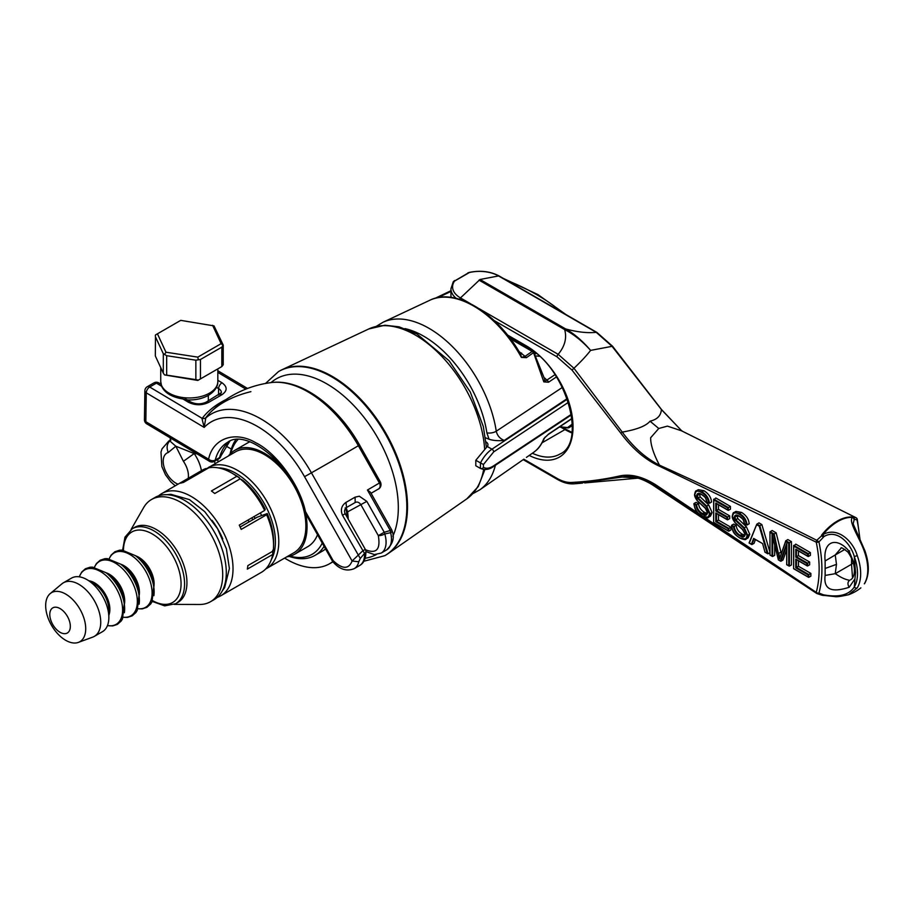 <?xml version="1.0" encoding="UTF-8"?>
<svg xmlns="http://www.w3.org/2000/svg" width="914" height="914" viewBox="0 0 914 914"><rect width="100%" height="100%" fill="white"/><g stroke="black" fill="none" stroke-linecap="round" stroke-linejoin="round"><path stroke-width="1.37" d="M346.109 515.359L347.16 515.759L346.657 511.269L345.161 507.887M348.234 519.118A90.417 52.201 -120 0 0 347.606 511.863L346.657 511.269M366.822 501.375L384.246 532.268L390.278 530.497L390.655 532.691A23.798 13.733 -120 0 1 386.531 549.988C392.906 543.887 394.757 537.535 392.083 530.92A4.764 1.771 166.5 0 1 390.655 532.691L384.783 533.959L384.246 532.268L378.305 535.604L360.881 504.711C359.133 502.232 357.225 501.5 355.18 502.517L355.1 497.159L359.316 496.222L366.822 501.375L347.606 511.863L346.178 507.716M185.096 398.892C188.364 400.126 187.656 400.161 182.971 398.995C171.752 397.122 164.646 392.883 161.641 386.256L156.42 383.137A4.764 2.742 -120 0 0 153.975 382.863L153.975 382.863A4.764 4.764 0 0 1 158.796 382.897L158.796 382.897A4.764 2.696 120.8 0 0 158.762 382.875A4.764 2.696 120.8 0 0 156.42 383.137L149.69 387.022A4.764 2.696 120.8 0 0 147.314 389.49A4.764 2.696 120.8 0 0 146.263 392.814A4.764 2.799 -179.1 0 1 144.869 390.804A4.764 4.764 0 0 1 147.245 386.748A4.764 2.742 60 0 1 149.69 387.022L202.211 418.395C206.804 412.248 213.145 406.81 221.268 402.103A90.292 53.023 -179.1 0 1 225.987 399.567M217.829 368.89L217.829 381.492A28.551 16.486 180 0 1 209.466 393.146A28.551 16.486 180 0 1 178.344 396.722A28.551 16.486 180 0 1 160.727 381.492L161.641 386.256M217.829 381.492C217.966 386.633 214.847 391.249 208.472 395.316C202.394 398.687 195.333 400.229 187.29 399.944L190.763 401.989A4.764 2.696 -59.2 0 0 188.375 402.229L182.971 398.995M155.483 336.889L155.323 355.729L155.483 336.889L163.309 353.741L163.309 373.163L164.543 374.923L197.801 380.441L200.463 378.91L200.463 359.488L195.859 360.196L195.859 379.63L198.327 380.144M155.323 336.044L155.483 334.947L180.744 320.357L214.013 325.887L223.222 345.069L221.828 347.149L221.828 366.571L200.463 378.91M212.585 325.293L221.119 343.675L197.801 357.134L165.96 352.21L164.543 354.449L163.309 353.741M165.96 352.21L157.425 333.816M163.309 373.163L155.483 356.311M164.543 374.923L166.668 375.106L166.668 355.683L164.543 354.449M166.668 355.683L195.859 360.196M197.801 357.134L198.327 359.682M200.463 359.488L221.828 347.149M221.119 343.675L223.062 345.401M221.828 366.571L223.222 364.766L223.222 345.069M195.859 379.63L166.668 375.106M170.244 437.875L170.244 441.325L175.819 446.215L194.202 453.561L183.417 461.307L175.819 446.215L168.21 452.533C166.154 447.117 167.045 442.97 170.884 440.102M196.956 453.824L194.202 453.561A27.363 15.801 60 0 1 201.423 470.687M145.829 417.744A4.764 2.799 0.9 0 0 144.435 419.686A4.764 2.799 0.9 0 0 145.829 421.697A4.764 2.696 120.8 0 0 146.754 423.845L209.535 461.342A4.764 2.696 -59.2 0 1 208.609 459.205A4.764 3.348 14.4 0 0 214.516 460.439A4.764 3.348 14.4 0 0 215.236 460.108A66.619 38.468 60 0 1 227.54 442.353C246.574 427.364 295.245 466.608 304.179 510.686A4.764 1.748 -13.7 0 0 305.436 511.509L304.659 511.897L332.376 561.025L333.153 560.625A4.764 1.291 138.5 0 0 332.947 561.836C339.608 569.445 346.703 571.707 354.232 568.634A23.798 13.733 -120 0 0 358.745 561.79L352.096 560.99L362.63 550.959L365.303 549.371L345.206 513.759C344.018 511.44 344.464 509.349 346.52 507.487L345.995 502.392A104.687 1.474 -29.4 0 0 355.1 497.159M144.869 390.804L144.435 419.686A4.764 4.764 0 0 0 146.754 423.845M250.904 391.649A86.362 50.716 0.9 0 0 210.574 412.225L210.574 412.225A86.362 50.716 0.9 0 0 205.844 417.664A4.764 3.553 36.5 0 1 202.211 418.395L205.227 418.486A99.283 57.319 60 0 1 311.423 472.824A104.687 1.474 -29.4 0 0 358.368 445.724A99.283 57.319 -120 0 0 271.367 382.566L271.367 382.566A104.687 104.687 0 0 0 210.574 412.225M205.844 417.664L204.188 427.409A92.52 53.412 60 0 1 304.533 476.674L352.096 560.99C348.691 569.502 342.384 569.388 333.153 560.625L305.436 511.509C299.975 485.277 276.496 452.75 255.863 442.799C235.149 430.403 212.779 438.172 208.609 459.205L145.829 421.697L146.263 392.814L204.188 427.409L202.063 418.92M304.533 476.674L311.423 472.824L360.265 558.477L364.515 553.416L342.533 515.336C340.271 509.943 341.425 505.636 345.995 502.392M367.439 490.018L370.467 492.235L391.603 529.697L390.278 530.497L367.439 490.018A104.687 1.474 -29.4 0 0 379.413 483.015L358.368 445.724L359.545 444.992C337.974 406.25 300.877 378.487 271.367 382.566M365.908 551.565L374.34 554.592L381.149 553.096A23.798 13.733 60 0 0 384.783 533.959A4.764 1.474 163.3 0 1 378.305 535.604C380.704 549.463 376.419 554.17 365.474 549.737M360.265 558.477L358.745 561.79M359.613 565.526A23.798 13.733 60 0 0 364.515 553.416A4.764 2.571 -3 0 0 365.908 551.462C365.92 558.568 363.818 563.253 359.613 565.526L354.232 568.634M220.937 455.926A4.764 4.764 0 0 1 218.709 458.862A4.764 2.742 -120 0 0 219.589 457.594A4.764 3.348 14.4 0 0 220.137 457.194A4.764 3.348 14.4 0 0 220.937 455.926L229.791 441.233M209.535 461.342A4.764 4.764 0 0 0 214.356 461.376L214.356 461.376A4.764 2.742 -120 0 0 215.236 460.108L219.589 457.594A66.619 38.468 -120 0 1 229.7 441.279M355.18 502.517L346.52 507.487A99.934 1.405 -29.4 0 0 355.18 502.517M346.989 515.862A85.653 49.459 -120 0 0 346.12 509.281M230.739 453.355A68.767 39.702 60 0 1 237.846 439.645M322.254 543.087A68.767 39.702 60 0 1 290.092 556.169M289.235 556.398A71.143 41.073 -120 0 0 315.022 555.381A71.143 41.073 -120 0 0 324.082 546.332M235.755 439.771A71.143 41.073 -120 0 0 230.111 453.995M289.315 476.754A59.958 34.618 -120 0 0 234.67 450.396L247.785 442.822A59.958 34.618 60 0 1 249.785 441.816M317.524 534.713A59.958 34.618 60 0 1 307.744 546.675L294.628 554.25A59.958 34.618 -120 0 0 305.687 513.714M286.779 556.855A59.958 34.618 -120 0 0 294.628 554.25M234.67 450.396A59.958 34.618 -120 0 0 228.489 455.892M265.654 569.011L293.794 552.81A58.29 33.658 -120 0 0 293.794 485.494A58.29 33.658 -120 0 0 235.504 451.836L206.53 468.699M261.461 515.359A42.592 24.587 -120 0 0 260.399 512.903M255.029 518.455A42.592 24.587 -120 0 0 254.172 516.501M252.607 519.54A38.068 21.982 -120 0 0 251.876 517.827M248.974 521.951A42.592 24.587 -120 0 0 248.117 519.997M240.165 527.035L257.165 517.221L267.231 513.554L266.625 514.742L241.216 529.4A59.01 34.069 -120 0 0 239.251 525.116L264.649 510.446L265.254 509.269A54.486 31.453 60 0 0 242.827 480.353L240.142 478.845A59.01 34.069 60 0 1 264.649 510.446M231.836 473.086A59.01 34.069 60 0 1 236.817 476.308L239.502 477.816A54.486 31.453 60 0 0 235.035 474.926L231.836 473.086A59.01 34.069 60 0 0 208.792 467.797L183.394 482.466A59.01 34.069 -120 0 0 180.664 483.163L206.061 468.494L206.93 468.871M272.772 550.205L272.726 554.455L247.328 569.125A59.01 34.069 -120 0 0 247.625 567.388A59.01 34.069 -120 0 0 247.865 565.595L273.263 550.936A59.01 34.069 60 0 0 273.56 545.35A59.01 34.069 60 0 0 266.625 514.742M239.502 477.816L239.274 479.336M267.231 513.554A54.486 31.453 60 0 1 273.56 541.659L273.56 545.35M272.726 554.455A59.01 34.069 60 0 1 261.347 572.37L220.8 595.779A59.01 34.069 60 0 1 217.235 597.39M158.613 495.845A59.01 34.069 60 0 1 161.789 493.571L202.337 470.162A59.01 34.069 60 0 1 206.061 468.494M240.142 478.845L214.733 493.503A59.01 34.069 -120 0 0 211.408 490.967L236.817 476.308M161.789 493.571A59.01 34.069 60 0 1 210.289 512.743A59.01 34.069 60 0 1 232.487 576.128A59.01 34.069 60 0 1 220.8 595.779M131.068 529.514L143.635 507.601A59.01 34.069 60 0 1 151.484 499.524L155.06 497.456A59.01 34.069 60 0 1 203.559 516.627A59.01 34.069 60 0 1 225.758 580.013A59.01 34.069 60 0 1 214.07 599.664L210.494 601.72A59.01 34.069 60 0 1 199.572 604.485L174.3 604.405M151.484 499.524A59.01 34.069 60 0 1 199.983 518.695A59.01 34.069 60 0 1 222.182 582.081A59.01 34.069 60 0 1 210.494 601.72M122.625 550.137L124.978 537.169L132.29 528.738L134.666 527.367A43.301 24.998 60 0 1 170.255 541.431A43.301 24.998 60 0 1 186.547 587.953A43.301 24.998 60 0 1 177.967 602.372L175.591 603.743L164.634 605.856L152.227 601.401M123.47 550.228A40.719 23.513 60 0 1 156.854 537.032A40.719 23.513 60 0 1 180.698 588.913A40.719 23.513 60 0 1 152.569 600.635M50.201 593.597L61.935 583.817A30.927 17.857 60 0 1 63.397 582.801L71.521 578.105A30.927 17.857 60 0 1 86.979 579.647A30.927 17.857 60 0 1 108.857 617.521A30.927 17.857 60 0 1 108.572 621.383A30.927 17.857 60 0 1 102.448 631.688L94.325 636.373A30.927 17.857 60 0 1 92.714 637.127L78.376 642.393A28.311 16.349 60 0 1 51.538 625.359A28.311 16.349 60 0 1 50.201 593.597A28.311 16.349 60 0 1 73.908 600.852A28.311 16.349 60 0 1 85.459 632.282A28.311 16.349 60 0 1 78.376 642.393M63.397 582.801A30.927 17.857 60 0 1 88.818 592.843A30.927 17.857 60 0 1 100.46 626.067A30.927 17.857 60 0 1 94.325 636.373M70.195 628.181A14.51 8.375 60 0 1 53.583 625.884A14.51 8.375 60 0 1 56.417 607.25A14.51 8.375 60 0 1 70.195 628.181M227.072 443.77A85.653 49.459 -120 0 0 226.718 446.432L231.322 449.082M284.62 558.1A85.653 49.459 -120 0 0 329.68 563.687A85.653 49.459 -120 0 0 332.776 561.619M385.148 555.472A106.287 61.364 -120 0 0 385.491 555.278A106.287 61.364 -120 0 0 388.016 553.678A106.287 61.364 -120 0 0 407.507 506.63A106.287 61.364 -120 0 0 362.789 401.463A106.287 61.364 -120 0 0 281.855 369.804A106.287 61.364 -120 0 0 279.204 371.187A106.287 61.364 -120 0 0 278.873 371.381M315.022 555.381L322.425 551.108A71.143 41.073 -120 0 0 325.555 548.948M526.578 347.354A48.739 28.14 -120 0 0 526.053 346.52M536.244 353.569L534.839 353.261M534.667 352.301L535.193 353.969M548.526 382.235A2.376 1.474 -123.8 0 0 546.835 380.121L543.807 381.869L548.526 382.235L556.489 376.888M533.25 351.216A2.376 1.371 120 0 0 532.188 351.399L525.059 356.357L521.391 357.397L526.43 357.671L533.867 352.37M533.376 351.273L544.721 379.299L543.807 381.869L533.559 352.701A2.376 1.497 -124.8 0 0 532.188 351.399L510.423 338.831M526.43 357.671A2.376 1.497 -124.8 0 0 525.059 356.357L519.026 351.559M555.027 374.649L546.835 380.121L544.767 378.088A2.376 1.371 -60 0 1 544.413 378.247M571.913 418.452L548.526 434.093L543.807 438.686C541.454 444.65 538.038 449.231 533.559 452.43A2.376 1.497 -124.8 0 0 533.559 452.43L526.43 457.377A2.376 1.497 -124.8 0 0 526.43 457.377L533.548 452.43C536.872 449.779 539.489 448.534 544.71 437.703M544.653 437.817L545.327 436.926M570.953 426.415L569.193 427.569A2.376 1.817 -121.6 0 0 569.262 427.524L572.335 425.398M569.193 427.569A2.376 1.817 -121.6 0 1 567.571 427.581L567.708 427.912A2.376 2.376 0 0 0 569.193 427.569M435.075 298.318L450.945 290.721L435.144 298.307M562.396 387.399L496.268 431.214A96.873 55.925 -120 0 0 450.659 344.875A96.873 55.925 -120 0 0 383 322.265L376.282 326.344M404.982 328.606A90.989 52.532 60 0 1 486.876 432.836A7.141 3.268 -8.7 0 0 496.268 431.214C497.262 435.612 499.924 438.686 504.265 440.422C498.141 440.982 493.069 440.582 489.059 439.234L485.494 437.783M571.33 414.328L493.709 465.774C489.687 468.414 486.259 468.928 483.426 467.317L483.426 464.518L475.806 460.29L487.253 446.478A7.141 4.124 0 0 0 487.95 444.707A7.141 4.124 0 0 0 486.008 441.885M520.18 353.512A4.764 2.742 120 0 0 521.597 353.055M429.763 300.283C455.492 287.202 497.547 313.125 520.763 354.506L521.391 357.397A92.52 53.423 60 0 0 429.763 300.283L383 322.265M483.426 467.317A2.376 2.022 120.5 0 1 480.444 468.436L475.806 465.763L475.806 460.29M567.366 399.167L491.926 449.185C487.436 452.281 483.609 456.874 480.444 462.975L480.444 468.436L475.806 465.763M483.426 464.518L493.709 451.87A2.376 1.462 -123.5 0 0 491.926 449.185L487.253 446.478M486.876 432.836L489.059 439.234M519.598 343.321L518.889 342.384M699.416 493.651L700.135 496.828L697.553 498.347L706.179 506.527L709.413 513.725C708.727 517.747 706.351 518.569 702.295 516.216C697.702 513.782 694.937 509.806 694.023 504.288L694.012 503.545L695.908 505.191L696.537 504.745L694.012 503.545L696.034 502.38L698.547 503.58L696.537 504.745C697.119 508.721 699.107 511.657 702.5 513.577L702.169 514.159C705.094 516.033 706.888 515.61 707.516 512.903L705.151 507.853L697.451 500.838L694.766 494.577C695.428 490.818 697.69 490.11 701.552 492.452C705.528 494.6 707.95 498.073 708.796 502.849L709.493 503.226C708.716 497.981 706.179 494.2 701.883 491.869L701.552 492.452M708.796 502.849L706.888 501.923L709.493 503.226L711.515 502.06C711.206 497.433 708.67 493.651 703.906 490.704L701.883 491.869L696.274 490.852L694.766 494.577M706.888 501.923L706.888 501.923C706.259 498.45 704.511 495.959 701.655 494.451C698.947 492.635 697.279 492.977 696.662 495.457L697.553 498.347M695.908 505.191C696.697 509.292 698.787 512.274 702.169 514.159M698.547 503.58C698.844 507.19 700.844 510.138 704.523 512.411L707.287 513.462M707.505 512.526L707.379 512.708C707.642 511.566 706.819 509.966 704.934 507.898L697.416 500.952C695.268 497.993 694.332 495.811 694.629 494.383C695.223 491.629 695.771 490.464 696.251 490.864L698.285 489.687L703.906 490.704M726.996 517.427L726.996 519.403L715.799 512.937L715.799 521.643L728.207 528.806L728.207 530.783L713.663 522.545L713.8 499.924L727.75 507.978L727.75 509.955L715.799 503.066L715.799 510.96L726.996 517.427L727.658 517.038L716.473 510.572L716.473 503.614M715.799 510.96L718.495 509.406L729.68 515.873L727.658 517.038L727.327 519.758L716.142 513.302L727.327 519.758M715.799 521.643L716.473 521.254L716.473 513.497M728.207 528.806L728.881 528.418L716.473 521.254L718.495 520.089L730.903 527.252L728.881 528.418L728.881 531.171L713.8 522.465M713.8 499.924L715.822 497.981L730.435 506.425L728.412 507.59L713.8 499.147M727.75 507.978L728.412 507.59L728.081 510.309L716.142 503.42L728.081 510.309M730.435 506.425L730.435 509.178L728.412 510.343M718.495 504.779L718.495 509.406M737.061 515.393L737.781 518.558L735.199 520.077L743.825 528.258L747.058 535.467C746.372 539.477 743.996 540.3 739.929 537.946C735.336 535.513 732.582 531.548 731.668 526.03L731.646 525.276L733.542 526.921L734.171 526.475L731.646 525.276L733.668 524.11L736.193 525.31L734.171 526.475C734.765 530.451 736.753 533.388 740.146 535.307L739.803 535.89C742.739 537.763 744.522 537.341 745.161 534.633L742.785 529.594L735.085 522.568L732.4 516.307C733.074 512.548 735.336 511.84 739.186 514.182C743.173 516.33 745.584 519.803 746.441 524.579L747.126 524.956C746.361 519.712 743.825 515.93 739.529 513.599L739.186 514.182M746.475 524.625L744.533 523.653L747.126 524.956L749.149 523.791C748.84 519.163 746.304 515.382 741.551 512.434L739.529 513.599L733.908 512.583L732.4 516.307M731.508 525.584C732.982 532.519 733.565 533.753 740.032 538.163L746.087 539.054L747.732 535.467L744.293 527.789L735.759 519.723L734.97 517.187L735.77 515.507L739.3 516.193C736.581 514.365 734.913 514.708 734.296 517.187L735.199 520.077M733.542 526.921C734.33 531.023 736.421 534.005 739.803 535.89M736.193 525.31C736.49 528.92 738.478 531.868 742.168 534.142L744.933 535.193M745.139 534.256L742.568 529.629L735.062 522.682C732.902 519.735 731.977 517.541 732.263 516.113C732.868 513.36 733.405 512.194 733.885 512.594L735.919 511.417L741.551 512.434M756.826 524.773L759.26 526.178L767.234 553.313L764.927 551.976L762.584 543.579L753.65 538.415L751.434 544.196L749.331 542.973L756.792 524.225L758.951 522.888L761.842 524.556L759.82 525.721L756.929 524.053M756.792 524.225L749.069 542.973L751.696 544.504L749.069 542.973L756.758 524.476M759.26 526.178L759.82 525.721L768.068 553.804L764.858 552.102L767.691 553.735M764.927 551.976L762.607 543.67M762.584 543.579L753.913 538.734L762.584 543.579M751.696 544.504L754.176 538.883M755.455 539.626L754.027 543.362L752.005 544.527M785.652 541.191L780.944 554.661L785.72 541.454L788.725 543.19L788.725 565.72L786.691 564.703L786.828 543.213L780.362 560.899L778.442 559.779L772.022 534.267L772.022 556.078L769.976 555.061L769.976 531.971L772.136 530.497L776.157 532.816L774.135 533.982L770.125 531.662M770.125 532.439L773.552 534.427L774.135 533.982L779.551 558.762L778.922 553.256L780.944 552.09L781.219 553.244M785.72 541.454L779.551 558.762M785.674 540.905L787.834 539.568L791.421 541.636L789.399 542.802L785.812 540.734M788.725 543.19L789.399 542.802L789.399 566.109L786.828 564.624M786.828 543.213L786.828 545.121M778.442 559.779L780.933 561.23L786.691 545.498M772.022 534.267L778.362 559.894L780.625 561.207M772.296 535.798L772.604 536.587M770.125 554.981L772.684 556.466L772.684 537.363M774.706 545.372L774.706 555.301L772.684 556.466M776.157 532.816L780.944 552.09M795.763 559.105L795.763 567.811L808.159 574.963L808.159 576.94L793.615 568.702L793.752 546.092L807.702 554.147L807.702 556.123L795.763 549.223L795.763 557.129L806.948 563.584L806.948 565.56L795.763 559.105L807.622 565.949L807.622 563.195L796.437 556.74L796.437 549.771M795.763 567.811L796.437 567.423L796.437 559.654M808.159 574.963L808.833 574.575L796.437 567.423L798.448 566.257L810.855 573.409L808.833 574.575L808.833 577.328L793.752 568.622M793.752 546.092L795.774 544.15L810.398 552.593L810.398 555.346L808.376 556.512L808.376 553.758L793.752 545.315M807.702 554.147L810.398 552.593M795.763 549.223L808.376 556.512M795.763 557.129L798.448 555.575L809.644 562.03L806.948 563.584M798.448 550.936L798.448 555.575M809.644 562.03L809.644 564.783L807.622 565.949M791.421 541.636L791.421 564.943L789.399 566.109M786.691 549.851L782.955 560.065L780.933 561.23M769.976 552.696L768.068 553.804M761.842 524.556L769.976 552.25M729.68 515.873L729.68 518.626L727.658 519.792M718.495 514.662L718.495 520.089M730.903 527.252L730.903 530.006L728.881 531.171M700.135 496.828L708.681 504.894L712.109 512.56L710.452 516.17L708.43 517.335L710.087 513.725L709.413 513.725M737.781 518.558L746.315 526.624L749.754 534.29L748.086 537.9L746.064 539.066M798.448 560.819L798.448 566.257M810.855 573.409L810.855 576.163L808.833 577.328M470.322 303.608L460.462 297.918A26.929 15.549 180 0 1 454.532 281.112L469.43 272.509A26.929 15.549 180 0 1 498.541 275.937L596.236 332.33L612.026 346.28L661.382 409.506C660.993 415.642 657.2 419.537 650.025 421.183L658.777 428.483L650.642 437.76C650.597 444.878 653.556 454.018 659.497 465.18C645.832 458.337 633.413 447.312 622.263 432.094L620.835 433.213C632.522 448.82 645.387 459.822 659.405 466.186L816.248 542.173A117.186 67.659 60 0 1 816.248 592.363A2.376 1.28 123.2 0 0 816.625 593.38A2.376 2.376 0 0 0 816.99 593.574A2.376 1.828 -66.8 0 0 818.955 593.06A2.376 1.691 -164.8 0 1 816.248 592.363L659.542 487.345A2.376 1.211 125.3 0 0 659.634 488.053L752.062 550.902L816.762 593.449A2.376 1.828 -66.8 0 0 816.99 593.574L821.903 595.208A2.376 1.382 104.8 0 0 823.126 594.683L818.955 593.06A119.448 68.961 -120 0 0 818.955 541.911L816.762 540.3A2.376 1.462 116.6 0 0 816.248 542.173A2.376 0.96 -11.7 0 0 818.955 541.911L824.051 536.507L822.92 534.633L816.762 540.3C764.298 513.828 711.869 488.784 659.497 465.18A2.376 1.52 114 0 0 659.405 466.186M752.062 550.902L816.636 593.38A2.376 1.28 123.2 0 0 816.762 593.449M659.542 487.345C645.398 477.508 632.431 473.646 620.64 475.748A2.376 1.919 73.8 0 0 622.057 477.051C633.322 474.96 645.844 478.628 659.634 488.053L653.704 485.711C652.893 485.094 646.906 481.175 639.514 478.582L636.738 477.839M620.64 475.748C604.977 479.302 588.765 481.529 572.004 482.432A2.376 1.874 85.5 0 0 573.946 483.826L622.057 477.051M650.025 421.183C646.107 425.947 636.852 429.58 622.251 432.094L573.946 368.262L558.157 354.324A2.376 1.371 120 0 0 557.003 356.826L572.004 370.067L620.835 433.213M455.069 280.587A2.376 1.2 -125.6 0 0 454.361 280.678A2.376 1.2 -125.6 0 0 454.338 280.689M468.608 272.772A2.376 1.531 -113.7 0 0 467.957 272.829A2.376 1.531 -113.7 0 0 467.911 272.852M572.004 370.067L573.946 368.262C581.018 361.59 586.571 355.626 590.604 350.382C582.629 341.036 574.335 333.896 565.72 328.971A2.376 1.371 120 0 0 564.658 329.577C573.718 334.25 582.367 341.185 590.604 350.393L612.551 346.235L661.496 409.518L681.284 430.391L661.462 409.632M818.91 499.193L855.95 517.678A2.376 1.462 -63.4 0 1 856.007 517.701A2.376 1.462 -63.4 0 1 856.167 517.804M853.116 523.893L854.327 519.186A2.376 2.228 -96.5 0 0 852.888 517.118L855.95 517.678A2.376 2.034 111.6 0 1 857.012 519.94A2.376 0.96 -11.7 0 0 857.275 519.346A2.376 2.376 0 0 0 856.007 517.701L828.827 504.128M658.777 428.483L667.414 426.118L681.513 430.802L828.484 503.957M480.033 279.49L498.541 275.937A2.376 1.371 -60 0 1 499.193 276.017L596.888 332.422A2.376 1.371 -60 0 0 596.236 332.33C587.553 333.244 577.385 332.113 565.72 328.971L480.033 279.49L460.462 297.918A2.376 1.371 120 0 0 459.548 299.278M824.051 536.507C837.155 528.669 850.774 543.716 854.247 556.409A2.376 0.583 -19.7 0 0 857.218 555.518C853.322 541.911 838.024 525.996 822.92 534.633A42.775 24.701 -60 0 1 852.728 517.415L852.888 517.118A42.809 24.712 120 0 0 821.56 535.204L823.126 537.192M854.933 565.309L855.55 572.472L854.933 578.916L849.209 587.268C837.75 590.912 822.874 593.574 825.125 575.432L825.125 560.979C822.874 539.591 837.75 537.181 849.209 551.382L854.933 565.309A146.617 84.648 60 0 0 854.247 556.409A40.467 23.364 60 0 1 854.247 587.039A2.376 1.851 31.5 0 0 857.218 587.931A42.832 24.724 -120 0 0 857.218 555.518M854.933 578.916A146.617 84.648 60 0 1 854.247 587.039C849.003 594.957 838.938 597.585 824.051 594.911A2.376 1.165 100.3 0 1 823.103 595.471A2.376 1.165 100.3 0 1 823.091 595.471A2.376 1.165 100.3 0 1 822.92 595.402M821.903 595.208L834.722 596.556C836.207 597.059 840.846 596.442 848.638 594.717L857.218 587.931M824.051 594.911L823.126 594.683M864.336 583.817L864.69 583.429A2.376 1.851 -148.5 0 1 864.69 583.429A2.376 1.851 -148.5 0 1 864.336 583.817A42.832 24.724 60 0 0 864.336 551.405A2.376 0.583 160.3 0 0 864.907 550.754C869.5 564.007 869.42 574.895 864.69 583.418M864.895 550.742A2.376 0.583 160.3 0 1 864.907 550.754L853.059 523.631M853.939 519.255A2.376 2.228 -117.1 0 0 852.728 517.415C847.506 520.523 859.857 538.14 864.336 551.405M854.327 519.186L857.012 519.94A119.448 68.961 60 0 1 859.651 538.609M856.806 532.771L855.401 529.834M825.125 560.979L835.236 554.958L836.481 564.361L835.236 573.684L825.125 575.432M841.097 548.16L835.236 554.958L845.004 549.325M849.209 551.382C847.415 552.422 847.552 552.25 849.62 550.856M851.585 558.305L851.528 564.281L835.236 573.684C836.367 574.129 842.262 579.088 849.62 580.287C847.552 582.035 847.415 584.354 849.209 587.268M851.334 579.293L850.603 579.796C853.059 578.276 854.327 575.237 854.407 570.679L855.55 572.472M638.943 477.999L622.126 477.051M852.545 578.036L851.528 564.281L853.242 562.807M216.447 387.308L218.606 388.587A9.517 5.587 -179.1 0 1 221.394 392.62L206.13 402.16C201.023 404.445 195.904 404.399 190.763 401.989M217.829 380.293L222.022 382.795A4.764 2.696 120.8 0 0 218.606 388.587L218.503 395.008M245.843 389.113L217.829 372.386M222.022 382.795C227.495 386.805 227.495 390.758 222.022 394.654A4.764 2.742 -120 0 0 219.589 394.38M222.022 394.654L208.563 402.423A4.764 2.742 -120 0 0 206.13 402.16M208.563 402.423C201.834 405.565 195.105 405.508 188.375 402.229M344.418 514.148L342.533 515.336M380.578 482.295C382.406 487.733 377.459 489.664 378.465 488.967L371.073 493.309A99.934 1.405 -29.4 0 0 378.385 489.013A4.764 3.839 -120.5 0 0 378.465 488.967A4.764 3.839 -120.5 0 0 379.413 483.015L380.578 482.295L359.545 444.992M175.237 485.814L170.667 481.735L165.491 474.766L161.858 466.528L160.99 452.076L162.052 448.808L168.862 440.971A27.363 15.801 60 0 1 170.244 440.32M215.007 463.672A27.363 15.801 -120 0 0 214.55 461.262M183.417 461.307A17.846 10.305 60 0 1 188.227 478.308M178.047 484.18A17.846 10.305 60 0 1 164.257 467.717A17.846 10.305 60 0 1 168.21 452.533M266.705 568.451A58.29 33.658 -120 0 0 275.64 521.734A58.29 33.658 -120 0 0 237.56 470.367A58.29 33.658 -120 0 0 208.415 467.477M271.332 559.596A55.914 32.287 -120 0 0 235.881 473.281A55.914 32.287 -120 0 0 218.389 467.888M212.037 520.317A53.298 30.768 60 0 1 222.765 538.906M132.29 528.738A43.301 24.998 60 0 1 158.819 534.142A43.301 24.998 60 0 1 184.171 589.324A43.301 24.998 60 0 1 175.591 603.743M135.763 555.895A21.662 12.51 60 0 1 141.224 558.934A21.662 12.51 60 0 1 153.918 586.537A21.662 12.51 60 0 1 153.803 587.154M137.968 608.793L142.23 608.884L146.891 607.353L150.661 604.005L151.953 601.949L153.758 586.834A31.419 18.143 60 0 0 136.015 556.1L135.466 555.666A31.419 18.143 60 0 1 136.015 556.1L140.63 559.756A21.719 12.545 60 0 1 152.901 581.007L153.758 586.834A31.419 18.143 60 0 1 153.86 595.7M109.2 558.808A31.419 18.143 60 0 1 133.421 556.843A31.419 18.143 60 0 1 151.815 596.876A31.419 18.143 60 0 1 138.003 608.69M120.808 564.246A21.776 12.579 60 0 1 126.498 567.354A21.776 12.579 60 0 1 139.248 595.105A21.776 12.579 60 0 1 139.099 595.928M123.23 617.304L127.492 617.396L132.153 615.865L135.923 612.517L137.214 610.461L139.019 595.345A31.419 18.143 60 0 0 121.276 564.612L120.717 564.178A31.419 18.143 60 0 1 121.276 564.612L125.858 568.245A21.776 12.579 60 0 1 138.163 589.553L139.019 595.345A31.419 18.143 60 0 1 139.111 604.211M94.462 567.32A31.419 18.143 60 0 1 118.683 565.355A31.419 18.143 60 0 1 137.066 605.388A31.419 18.143 60 0 1 123.264 617.201M106.07 572.758A21.776 12.579 60 0 1 111.759 575.866A21.776 12.579 60 0 1 124.51 603.617A21.776 12.579 60 0 1 124.361 604.44M107.441 625.633L112.742 625.907L117.403 624.376L121.174 621.029L122.476 618.972L124.281 603.857A31.419 18.143 60 0 0 106.538 573.124L105.978 572.69A31.419 18.143 60 0 1 106.538 573.124L111.12 576.757A21.776 12.579 60 0 1 123.413 598.064L124.281 603.857A31.419 18.143 60 0 1 124.373 612.723M79.335 576.825A31.419 18.143 60 0 1 103.933 573.866A31.419 18.143 60 0 1 122.327 613.9A31.419 18.143 60 0 1 107.475 625.553M89.001 580.813A21.719 12.545 60 0 1 96.964 584.446A21.719 12.545 60 0 1 109.68 612.117A21.719 12.545 60 0 1 108.857 615.191M86.979 579.647L93.536 583.429A21.662 12.51 60 0 1 95.97 585.063A21.662 12.51 60 0 1 108.857 609.958L108.857 617.521M392.837 536.244A101.111 58.382 -120 0 0 398.321 507.704A101.111 58.382 -120 0 0 350.485 402.183A101.111 58.382 -120 0 0 270.99 382.623M365.154 558.248A101.111 58.382 -120 0 0 376.317 554.581M363.841 561.265L384.817 555.666A106.287 61.364 -120 0 0 406.833 507.019A106.287 61.364 -120 0 0 360.436 400.058A106.287 61.364 -120 0 0 278.53 371.575L265.483 383.48M484.614 448.763A98.198 56.691 -120 0 0 440.936 355.466A98.198 56.691 -120 0 0 368.753 328.96L281.855 369.804M484.866 469.613L478.262 486.545L466.837 498.85A98.198 56.691 -120 0 0 483.643 469.533M536.175 355.969L539.386 356.289M572.313 424.039L567.571 427.581L559.756 426.792M523.025 459.765L479.759 489.858A96.873 55.925 -120 0 0 495.399 465.272M504.265 440.422L567.171 398.618M437.886 297.667L450.945 291.417M493.709 465.774A2.376 1.462 56.5 0 1 493.24 466.711A2.376 1.462 56.5 0 1 493.217 466.723C489.23 469.625 484.98 470.207 480.49 468.471M493.709 451.87L568.417 402.331M506.459 280.21A210.666 121.619 180 0 1 561.87 312.2M708.43 517.324L702.295 516.216M712.109 512.56L710.087 513.725L706.659 506.059L698.113 497.993L697.336 495.457L696.662 495.457M708.681 504.894L706.179 506.527M707.505 512.891L706.648 514.411L707.516 512.903M699.347 494.291L697.336 495.457L698.136 493.766L701.986 494.645M706.648 514.411L702.5 513.577L704.523 512.411M746.087 539.054C745.938 540.003 743.927 539.706 740.032 538.163L739.929 537.946M746.315 526.624L743.825 528.258M744.293 536.141L745.024 534.439L744.293 536.152L740.146 535.307L742.168 534.142M736.992 516.022L734.296 517.187M739.632 516.376L739.3 516.182C742.145 517.69 743.893 520.18 744.533 523.653M749.754 534.29L747.058 535.467M773.552 534.427L778.271 553.393M572.004 482.432C567.354 482.775 562.35 481.415 557.003 478.365L523.825 459.205M494.04 320.471L557.003 356.826M529.217 455.446A66.151 38.194 -120 0 0 573.009 425.136A66.151 38.194 -120 0 0 526.27 345.835L507.419 334.958M557.003 478.365A2.376 1.371 120 0 0 557.494 479.45L557.494 479.45A2.376 1.371 120 0 0 557.529 479.473M478.97 280.107L564.658 329.577C567.011 338.1 564.841 346.349 558.157 354.324L479.267 308.772M454.532 281.112A2.376 1.805 -145.1 0 0 453.275 281.752L450.945 288.767A28.551 16.486 -0 0 0 456.337 298.41M469.43 272.509A2.376 0.731 -103.1 0 0 469.168 272.441A2.376 0.731 -103.1 0 0 469.145 272.441L453.275 281.752M612.551 346.235L596.888 332.422A2.376 1.371 -60 0 1 596.922 332.445M542.208 442.707L564.966 429.569A2.376 1.371 -60 0 1 566.154 429.454L571.958 432.368M560.899 427.226L564.966 429.569A63.763 36.811 -120 0 0 571.89 432.95M450.945 295.53L451.105 297.427A28.551 16.486 180 0 1 450.945 295.53L450.945 288.767M508.595 336.443L526.761 346.932A2.376 1.371 -60 0 1 526.27 345.835M526.761 346.932C565.869 366.708 587.405 442.627 559.836 454.098A63.763 36.811 60 0 1 532.382 453.253M836.481 564.361L825.605 568.291M346.749 515.725L346.794 516.581M160.727 367.599L160.727 381.492M161.024 384.223L158.796 382.897M208.312 395.419L208.312 400.892M247.523 388.461L217.829 370.73M147.245 386.748L153.975 382.863M392.083 530.92A4.764 4.764 0 0 0 391.603 529.697M386.531 549.988L381.149 553.096M365.908 551.462A4.764 4.764 0 0 0 365.303 549.371M304.179 510.686A4.764 4.764 0 0 0 304.659 511.897M332.376 561.025A4.764 4.764 0 0 0 332.947 561.836L329.68 563.687M218.709 458.862L214.356 461.376M168.862 440.971L170.244 440.171M217.738 459.434L218.046 461.913M166.771 494.703L170.872 494.314L189.438 499.615L204.702 511.634L217.555 528.68L226.375 548.777L229.391 568.531L224.604 587.679L222.308 590.901M109.097 558.797L111.142 555.072L114.913 551.725L119.574 550.194L121.985 550.102L135.455 555.666M94.359 567.308L96.404 563.584L100.174 560.236L104.836 558.705L107.246 558.614L120.717 564.178M79.255 576.814L81.666 572.095L85.425 568.748L90.098 567.217L92.508 567.126L105.978 572.69M279.204 371.187L278.53 371.575M385.491 555.278L384.817 555.666M466.837 498.85L388.016 553.678M368.753 328.96L384.965 325.224L399.018 326.824L416.887 333.953L449.128 360.779L470.242 391.946L483.323 426.507L486.442 447.266M533.159 351.147L509.338 337.392M544.607 437.875L548.16 434.55L571.936 418.646M567.708 427.912L559.345 427.067M572.335 425.456L570.964 426.404M571.421 414.865L493.24 466.711M566.029 314.61L537.923 294.571L503.328 278.404M472.869 493.64L479.759 489.858M693.875 503.854C695.348 510.789 695.931 512.011 702.386 516.433C706.282 517.975 708.304 518.272 708.441 517.324M706.785 502.049L709.173 503.203M698.17 493.754L701.758 494.668C706.693 498.381 705.242 497.376 706.785 502.037M713.663 499.455L713.663 522.545L728.538 531.137M744.43 523.779L746.807 524.933M735.804 515.485L739.392 516.399C744.327 520.112 742.876 519.106 744.419 523.768M769.976 531.971L769.976 555.061L772.353 556.432M786.691 544.641L786.691 564.703L789.068 566.074M796.094 559.459L807.279 565.915M793.615 545.624L793.615 568.702L808.502 577.305M796.094 549.577L808.033 556.477M582.458 483.118L573.878 483.837C568.645 484.18 563.184 482.718 557.494 479.45L523.196 459.639M859.994 539.34L857.275 519.346M499.193 276.017C490.327 271.332 480.318 270.144 469.168 272.441M681.261 430.38L682.804 431.499M653.716 485.711L752.108 550.936M562.59 427.398L566.154 429.454M848.649 594.706A43.129 43.129 0 0 0 860.862 587.862M841.314 548.023L840.983 548.172C840.777 546.96 843.085 548.263 847.906 552.079C852.294 558.408 854.464 564.612 854.407 570.702M638.086 478.148L584.686 482.912"/></g></svg>
